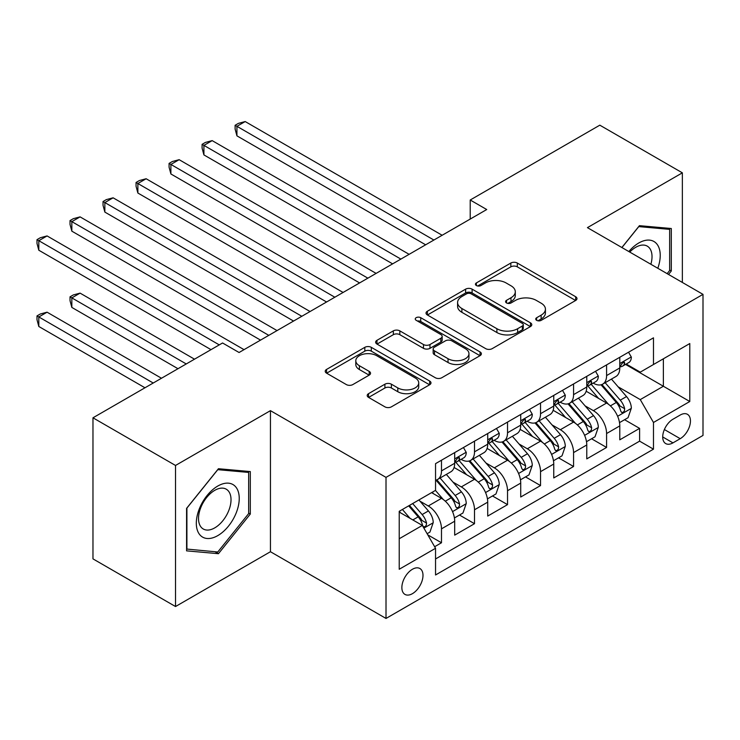 <?xml version="1.0" encoding="UTF-8"?>
<svg xmlns="http://www.w3.org/2000/svg" width="740" height="740" viewBox="0 0 740 740"><rect width="100%" height="100%" fill="white"/><g stroke="black" fill="none" stroke-linecap="round" stroke-linejoin="round"><path stroke-width="1.11" d="M536.676 320.346A3.21 1.85 0 0 0 541.218 320.346L575.646 300.468A4.588 2.646 0 0 0 576.987 298.59A4.588 2.646 0 0 0 575.646 296.721L517.306 263.042A4.588 2.646 0 0 0 510.831 263.042L476.394 282.921A3.21 1.85 0 0 0 475.45 284.234A3.21 1.85 0 0 0 476.394 285.538A3.21 1.85 0 0 0 480.926 285.538L485.385 282.967A14.671 8.464 0 0 1 506.132 282.967L510.988 285.779A14.671 8.464 0 0 1 515.29 291.764A14.671 8.464 0 0 1 510.988 297.748L506.53 300.32A3.21 1.85 0 0 0 505.596 301.633A3.21 1.85 0 0 0 506.53 302.947A3.21 1.85 0 0 0 511.072 302.947L515.53 300.375A14.671 8.464 0 0 1 536.269 300.375L541.134 303.178A14.671 8.464 0 0 1 545.426 309.163A14.671 8.464 0 0 1 541.134 315.157L536.676 317.728A3.21 1.85 0 0 0 535.732 319.032A3.21 1.85 0 0 0 536.676 320.346L536.676 317.728M412.43 593.665A14.939 8.63 120 0 0 422.189 580.493A14.939 8.63 120 0 0 419.904 568.524A14.939 8.63 120 0 0 412.43 569.264A14.939 8.63 120 0 0 402.671 582.426A14.939 8.63 120 0 0 404.956 594.405A14.939 8.63 120 0 0 412.43 593.665M368.548 393.652A4.588 2.646 0 0 0 367.207 395.521A4.588 2.646 0 0 0 368.548 397.389L384.911 406.843A4.588 2.646 0 0 0 391.395 406.843L429.635 384.763A4.588 2.646 0 0 0 430.985 382.894A4.588 2.646 0 0 0 429.635 381.017L371.304 347.338A4.588 2.646 0 0 0 364.82 347.338L326.571 369.417A4.588 2.646 0 0 0 325.23 371.286A4.588 2.646 0 0 0 326.571 373.164L346.348 384.578A4.588 2.646 0 0 0 352.823 384.578L369.195 375.125A4.588 2.646 0 0 0 370.536 373.256A4.588 2.646 0 0 0 369.195 371.388L359.39 365.726A12.266 7.076 0 0 1 355.801 360.713A12.266 7.076 0 0 1 363.368 354.173A12.266 7.076 0 0 1 376.725 355.709L415.131 377.89A12.266 7.076 0 0 1 418.729 382.894A12.266 7.076 0 0 1 411.153 389.434A12.266 7.076 0 0 1 397.796 387.899L391.395 384.199A4.588 2.646 0 0 0 384.911 384.199L368.548 393.652L368.548 397.389M270.442 410.654L175.519 465.46L92.972 417.804L92.972 558.876L175.519 606.532L270.442 551.726L386.012 618.446L386.012 477.374L270.442 410.654L270.442 551.726M682.363 282.449L682.363 172.836L587.43 227.643L703 294.363L386.012 477.374M682.363 172.836L599.816 125.171L470.214 200.004L470.214 219.068M92.972 417.804L222.564 342.981L239.076 352.508L486.726 209.531L470.214 200.004M485.708 348.651A4.588 2.646 0 0 0 492.193 348.651L530.432 326.571A4.588 2.646 0 0 0 531.783 324.693A4.588 2.646 0 0 0 530.432 322.825L472.102 289.146A4.588 2.646 0 0 0 465.617 289.146L427.368 311.226A4.588 2.646 0 0 0 426.027 313.094A4.588 2.646 0 0 0 427.368 314.963L485.708 348.651M417.471 321.04A3.21 1.85 0 0 1 420.727 321.493L420.727 317.682L480.038 351.925A4.588 2.646 0 0 1 481.379 353.794A4.588 2.646 0 0 1 480.038 355.663L441.789 377.742A4.588 2.646 0 0 1 435.314 377.742L376.975 344.063L376.975 340.317A4.588 2.646 0 0 0 375.633 342.195A4.588 2.646 0 0 0 376.975 344.063M376.975 340.317L393.338 330.873A4.588 2.646 0 0 1 399.822 330.873L423.483 344.535A4.588 2.646 0 0 0 429.968 344.535L440.818 338.263A4.588 2.646 0 0 0 442.159 336.395A4.588 2.646 0 0 0 440.818 334.517L416.185 320.3A3.21 1.85 0 0 1 415.251 318.986A3.21 1.85 0 0 1 417.231 317.275A3.21 1.85 0 0 1 420.727 317.682M434.639 546.721L441.484 542.762L427.785 534.854M419.987 501.184L428.275 505.975A18.676 10.786 60 0 1 441.484 528.85L454.693 521.219L454.693 535.14L474.507 523.698L459.485 515.031M453.01 482.119L461.298 486.911A18.676 10.786 60 0 1 474.507 509.786L487.716 502.155L487.716 516.076L507.529 504.634L492.498 495.966M486.032 463.055L494.32 467.846A18.676 10.786 60 0 1 507.529 490.722L520.729 483.091L520.729 497.012L540.542 485.57L525.52 476.902M519.045 443.991L527.333 448.782A18.676 10.786 60 0 1 540.542 471.658L553.751 464.036L553.751 477.948L573.565 466.505L558.543 457.838M552.068 424.927L560.356 429.718A18.676 10.786 60 0 1 573.565 452.593L586.774 444.971L586.774 458.883L606.587 447.45L606.587 433.529A18.676 10.786 -120 0 0 593.378 410.654L585.081 405.862M591.556 438.774L606.587 447.45M454.693 521.219A18.676 10.786 -120 0 0 441.484 498.344L431.577 492.627M487.716 502.155A18.676 10.786 -120 0 0 474.507 479.279L454.082 467.495M520.729 483.091A18.676 10.786 -120 0 0 507.529 460.215L487.105 448.431M553.751 464.036A18.676 10.786 -120 0 0 540.542 441.151L520.127 429.367M586.774 444.971A18.676 10.786 -120 0 0 573.565 422.087L553.141 410.302M680.217 415.038L672.956 419.229A14.476 8.362 120 0 0 663.493 431.984A14.476 8.362 120 0 0 665.713 443.584A14.476 8.362 120 0 0 672.956 442.871L680.217 438.681A14.476 8.362 120 0 0 689.671 425.916A14.476 8.362 120 0 0 687.451 414.317A14.476 8.362 120 0 0 680.217 415.038M386.012 618.446L703 435.435L703 294.363M399.221 538.757L422.337 525.418L435.546 548.294L435.546 574.98L653.476 449.161L653.476 422.475L640.266 399.6L618.104 386.807M435.546 548.294L399.221 569.264L399.221 511.312L435.546 490.343L435.546 463.647L653.476 337.829L653.476 364.515L689.791 343.545L689.791 401.506L653.476 422.475M461.122 459.355L461.298 459.457A18.676 10.786 60 0 0 470.64 460.382L483.849 452.75A18.676 10.786 -120 0 0 487.716 444.204L487.716 433.529M494.144 440.291L494.32 440.393A18.676 10.786 60 0 0 503.653 441.318L516.862 433.696A18.676 10.786 -120 0 0 520.729 425.139L520.729 414.465M527.167 421.227L527.333 421.328A18.676 10.786 60 0 0 536.676 422.253L549.885 414.631A18.676 10.786 -120 0 0 553.751 406.075L553.751 395.401M560.18 402.162L560.356 402.264A18.676 10.786 60 0 0 569.698 403.189L582.907 395.567A18.676 10.786 -120 0 0 586.774 387.011L586.774 376.336M435.546 558.968L639.601 441.151L639.601 428.386L619.787 439.819L619.787 425.907A18.676 10.786 -120 0 0 606.587 403.032L586.163 391.238M593.202 383.098L593.378 383.2A18.676 10.786 -120 0 0 602.712 384.125A18.676 10.786 -120 0 0 606.587 375.578L606.587 364.903M602.712 384.125L615.921 376.503A18.676 10.786 -120 0 0 619.787 367.947L619.787 357.272M441.484 460.215L441.484 470.89A18.676 10.786 60 0 1 437.618 479.446A18.676 10.786 60 0 1 435.546 480.195M437.618 479.446L450.827 471.815A18.676 10.786 -120 0 0 454.693 463.268L454.693 452.593M474.507 441.151L474.507 451.825A18.676 10.786 60 0 1 470.64 460.382M507.529 422.087L507.529 432.771A18.676 10.786 60 0 1 503.653 441.318M540.542 403.023L540.542 413.706A18.676 10.786 60 0 1 536.676 422.253M573.565 383.968L573.565 394.642A18.676 10.786 60 0 1 569.698 403.189M573.565 452.593L573.565 466.505M540.542 471.658L540.542 485.57M507.529 490.722L507.529 504.634M474.507 509.786L474.507 523.698M441.484 528.85L441.484 542.762M422.337 525.418L399.221 512.071M640.266 399.6L663.373 386.252L663.373 358.798L689.791 343.545M625.559 364.422L689.791 401.506M626.225 364.034L640.266 372.146L653.476 364.515M175.519 465.46L175.519 606.532M624.579 419.71L639.601 428.386M639.601 441.151L653.476 449.161M668.525 274.457L671.3 270.997L671.3 228.512L639.434 225.672L621.868 247.521M186.582 550.856L218.439 553.696L250.305 514.06L250.305 471.574L218.439 468.725L186.582 508.371L186.582 550.856M669.654 270.045L671.3 270.997M248.659 513.107L250.305 514.06M215.072 551.753L218.439 553.696M537.962 320.799L541.134 318.968A14.671 8.464 0 0 0 545.426 312.974L545.426 309.163M515.29 291.764L515.29 295.575A14.671 8.464 0 0 1 510.988 301.559L507.816 303.4M575.591 300.496L517.306 266.853A4.588 2.646 0 0 0 510.831 266.853L477.67 285.992M530.376 326.599L472.102 292.957A4.588 2.646 0 0 0 465.617 292.957L427.433 315M522.338 326.007A3.21 1.85 0 0 0 523.273 324.693A3.21 1.85 0 0 0 522.338 323.389L471.121 293.817A3.21 1.85 0 0 0 466.589 293.817L461.889 296.536A14.671 8.464 0 0 0 457.588 302.521A14.671 8.464 0 0 0 461.889 308.506L496.891 328.717A14.671 8.464 0 0 0 517.63 328.717L522.338 326.007L522.338 329.818A3.21 1.85 0 0 0 523.273 328.514L523.273 324.693M457.588 302.521L457.588 306.332A14.671 8.464 0 0 0 461.889 312.326L461.889 308.506M522.338 329.818L517.63 332.528A14.671 8.464 0 0 1 496.891 332.528L461.889 312.326M377.03 344.1L393.338 334.684L393.338 330.873M442.159 336.395L442.159 340.206A4.588 2.646 0 0 1 440.818 342.074L429.968 348.346A4.588 2.646 0 0 1 423.483 348.346L399.822 334.684A4.588 2.646 0 0 0 393.338 334.684M420.727 321.493L479.973 355.7M448.033 358.706A12.266 7.076 0 0 0 461.39 360.241A12.266 7.076 0 0 0 468.966 353.702A12.266 7.076 0 0 0 465.368 348.697L451.844 340.881A4.588 2.646 0 0 0 445.36 340.881L434.5 347.153A4.588 2.646 0 0 0 433.159 349.021A4.588 2.646 0 0 0 434.5 350.889L448.033 358.706L448.033 362.517A12.266 7.076 0 0 0 461.39 364.052A12.266 7.076 0 0 0 468.966 357.513L468.966 353.702M433.159 349.021L433.159 352.832A4.588 2.646 0 0 0 434.5 354.71L434.5 350.889M448.033 362.517L434.5 354.71M418.729 382.894L418.729 386.706A12.266 7.076 0 0 1 411.153 393.245A12.266 7.076 0 0 1 397.796 391.71L391.395 388.01A4.588 2.646 0 0 0 384.911 388.01L368.603 397.426M355.801 360.713L355.801 364.533A12.266 7.076 0 0 0 359.39 369.538L359.39 365.726M369.131 375.161L359.39 369.538M429.579 384.8L371.304 351.149A4.588 2.646 0 0 0 364.82 351.149L326.636 373.2M619.51 422.632L628.047 417.702L631.35 408.175A12.377 7.141 -120 0 0 626.53 396.557L611.443 379.084M608.419 404.234L591.177 384.273M598.605 398.425L588.596 386.835A29.656 17.122 -120 0 0 587.68 385.799M236.929 212.103L359.594 282.93L170.894 173.974L170.894 164.447L179.145 159.683L376.105 273.393M601.028 384.8L616.291 402.468A12.377 7.141 60 0 1 620.703 410.987L621.6 412.457L623.274 412.217L624.394 410.857L624.662 408.702A12.377 7.141 -120 0 0 620.259 400.174L605.172 382.71M601.925 384.513L618.326 403.494A6.309 3.635 60 0 1 619.916 405.955L624.662 408.702M628.538 352.221L631.35 357.087A12.377 7.141 60 0 1 628.787 362.554L622.516 366.18A12.377 7.141 -120 0 0 624.662 363.331L624.403 362.23L622.858 362.545L620.703 365.615A12.377 7.141 60 0 1 619.787 367.382M433.89 240.038L236.929 126.318L245.19 121.554L442.15 235.265M620.203 366.763L620.259 366.763A12.377 7.141 -120 0 0 622.516 366.18M425.639 244.801L236.929 135.855L236.929 126.318L235.117 125.273L238.419 123.367L245.19 121.554M236.929 135.855L235.117 129.084L235.117 125.273M657.795 268.269A30.349 17.529 120 0 0 638.777 242.988A30.349 17.529 120 0 0 628.834 251.544M650.867 264.263A22.977 13.264 120 0 0 647.26 246.133A22.977 13.264 120 0 0 635.771 247.271A22.977 13.264 120 0 0 629.749 252.072M621.933 247.558L638.777 226.607L669.654 229.363L669.654 270.526L667.138 273.661M667.6 228.188L669.654 229.363M236.365 512.496A30.349 17.529 120 0 0 228.512 483.174A30.349 17.529 120 0 0 199.19 509.176A30.349 17.529 120 0 0 207.052 538.489A30.349 17.529 120 0 0 236.365 512.496M228.845 510.35A22.977 13.264 120 0 0 226.264 489.196A22.977 13.264 120 0 0 200.697 507.834A22.977 13.264 120 0 0 203.278 528.998A22.977 13.264 120 0 0 228.845 510.35M186.906 549.237L186.906 508.075L217.782 469.669L248.659 472.425L248.659 513.588L217.782 551.994L186.582 549.043M246.605 471.241L248.659 472.425M586.496 441.697L595.025 436.767L598.327 427.239A12.377 7.141 -120 0 0 593.508 415.621L578.421 398.148M575.396 423.299L558.154 403.337M565.591 417.49L555.583 405.899A29.656 17.122 -120 0 0 554.658 404.863M203.916 231.167L326.581 301.994L137.871 193.038L137.871 183.511L146.131 178.747L343.092 292.457M568.015 403.864L583.268 421.532A12.377 7.141 60 0 1 587.68 430.051L588.587 431.522L590.261 431.281L591.38 429.921L591.649 427.766A12.377 7.141 -120 0 0 587.236 419.238L572.149 401.774M568.912 403.568L585.303 422.559A6.309 3.635 60 0 1 586.894 425.019L591.649 427.766M553.474 460.761L562.012 455.831L565.304 446.303A12.377 7.141 -120 0 0 560.485 434.685L545.399 417.212M542.383 442.363L525.141 422.401M532.569 436.545L522.56 424.964A29.656 17.122 -120 0 0 521.645 423.928M170.894 250.231L293.558 321.058L104.858 212.103L104.858 202.575L113.109 197.811L310.069 311.522M534.992 422.929L550.255 440.596A12.377 7.141 60 0 1 554.667 449.115L555.564 450.586L557.239 450.346L558.358 448.986L558.626 446.831A12.377 7.141 -120 0 0 554.214 438.302L539.127 420.838M535.89 422.632L552.29 441.623A6.309 3.635 60 0 1 553.881 444.083L558.626 446.831M520.451 479.825L528.989 474.895L532.291 465.368A12.377 7.141 -120 0 0 527.472 453.75L512.385 436.276M509.361 461.427L492.118 441.466M499.546 455.609L489.538 444.028A29.656 17.122 -120 0 0 488.622 442.992M137.871 269.295L260.536 340.113L71.835 231.167L71.835 221.639L80.087 216.876L277.047 330.586M501.97 441.993L517.232 459.651A12.377 7.141 60 0 1 521.645 468.18L522.542 469.65L524.216 469.41L525.335 468.05L525.604 465.895A12.377 7.141 -120 0 0 521.201 457.366L506.114 439.902M502.876 441.697L519.267 460.687A6.309 3.635 60 0 1 520.858 463.148L525.604 465.895M487.438 498.89L495.966 493.959L499.269 484.432A12.377 7.141 -120 0 0 494.45 472.814L479.363 455.341M476.338 480.491L459.096 460.53M466.533 474.673L456.525 463.092A29.656 17.122 -120 0 0 455.6 462.056M104.858 288.36L211.011 349.65L38.813 250.231L38.813 240.704L47.073 235.931L244.034 349.65M468.957 461.048L484.219 478.715A12.377 7.141 60 0 1 488.622 487.244L489.529 488.715L491.203 488.474L492.322 487.114L492.59 484.959A12.377 7.141 -120 0 0 488.178 476.43L473.091 458.967M469.854 460.761L486.245 479.751A6.309 3.635 60 0 1 487.836 482.212L492.59 484.959M595.524 371.286L598.327 376.142A12.377 7.141 60 0 1 595.765 381.618L589.493 385.244A12.377 7.141 -120 0 0 591.649 382.395L591.39 381.294L589.836 381.6L587.68 384.68A12.377 7.141 60 0 1 586.774 386.437M400.877 259.093L203.916 145.382L212.167 140.619L409.128 254.329M587.181 385.827L587.236 385.827A12.377 7.141 -120 0 0 589.493 385.244M392.616 263.865L203.916 154.919L203.916 145.382L202.094 144.337L205.396 142.431L212.167 140.619M203.916 154.919L202.094 148.148L202.094 144.337M562.502 390.35L565.304 395.206A12.377 7.141 60 0 1 562.742 400.682L556.471 404.308A12.377 7.141 -120 0 0 558.626 401.459L558.367 400.358L556.822 400.664L554.667 403.744A12.377 7.141 60 0 1 553.751 405.502M367.854 278.157L169.081 163.401L172.383 161.496L179.145 159.683M554.168 404.891L554.214 404.891A12.377 7.141 -120 0 0 556.471 404.308M170.894 173.974L169.081 167.212L169.081 163.401M529.479 409.414L532.291 414.271A12.377 7.141 60 0 1 529.729 419.746L523.457 423.373A12.377 7.141 -120 0 0 525.604 420.524L525.345 419.423L523.8 419.728L521.645 422.808A12.377 7.141 60 0 1 520.729 424.566M334.832 297.221L136.058 182.465L139.361 180.551L146.131 178.747M521.145 423.946L521.201 423.946A12.377 7.141 -120 0 0 523.457 423.373M137.871 193.038L136.058 186.276L136.058 182.465M496.466 428.479L499.269 433.335A12.377 7.141 60 0 1 496.707 438.811L490.435 442.437A12.377 7.141 -120 0 0 492.59 439.588L492.331 438.487L490.777 438.792L488.622 441.873A12.377 7.141 60 0 1 487.716 443.63M301.818 316.285L103.036 201.53L106.338 199.615L113.109 197.811M488.123 443.01L488.178 443.01A12.377 7.141 -120 0 0 490.435 442.437M104.858 212.103L103.036 205.341L103.036 201.53M454.416 517.954L462.953 513.024L466.246 503.496A12.377 7.141 -120 0 0 461.427 491.869L446.34 474.405M443.325 499.555L435.425 490.407M433.511 493.737L432.225 492.257M194.5 359.178L80.087 293.123L71.835 297.896L71.835 307.424L177.988 368.714M435.934 480.112L451.197 497.779A12.377 7.141 60 0 1 455.609 506.308L456.506 507.77L458.18 507.538L459.3 506.179L459.568 504.023A12.377 7.141 -120 0 0 455.156 495.495L440.069 478.031M436.831 479.825L453.232 498.806A6.309 3.635 60 0 1 454.822 501.276L459.568 504.023M71.835 307.424L70.023 300.653L70.023 296.842L186.249 363.95M70.023 296.842L73.325 294.936L80.087 293.123M463.444 447.543L466.246 452.399A12.377 7.141 60 0 1 463.684 457.875L457.413 461.501A12.377 7.141 -120 0 0 459.568 458.652L459.309 457.551L457.764 457.857L455.609 460.937A12.377 7.141 60 0 1 454.693 462.694M268.796 335.35L70.023 220.585L73.325 218.679L80.087 216.876M455.109 462.075L455.156 462.075A12.377 7.141 -120 0 0 457.413 461.501M71.835 231.167L70.023 224.405L70.023 220.585M427.128 533.707L429.931 532.088L433.233 522.551A12.377 7.141 -120 0 0 428.414 510.933L418.914 499.935M410.043 518.324L402.403 509.471M400.488 512.802L399.221 511.331M161.477 378.242L47.073 312.188L38.813 316.961L38.813 326.488L144.975 387.779M408.674 505.846L418.174 516.844A12.377 7.141 60 0 1 422.586 525.372L423.483 526.834L425.158 526.602L426.277 525.243L426.555 523.087A12.377 7.141 -120 0 0 422.142 514.559L412.643 503.561M409.442 505.411L420.209 517.87A6.309 3.635 60 0 1 421.8 520.34L426.555 523.087M38.813 326.488L37 319.717L37 315.906L153.226 383.015M37 315.906L40.302 314L47.073 312.188M219.262 344.886L37 239.649L40.302 237.743L47.073 235.931M38.813 250.231L37 243.469L37 239.649M428.275 505.975L441.484 498.344M461.298 486.911L474.507 479.279M494.32 467.846L507.529 460.215M527.333 448.782L540.542 441.151M560.356 429.718L573.565 422.087M593.378 410.654L606.587 403.032M606.587 375.578L619.787 367.947M441.484 470.89L454.693 463.268M474.507 451.825L487.716 444.204M507.529 432.771L520.729 425.139M540.542 413.706L553.751 406.075M573.565 394.642L586.774 387.011M606.587 433.529L619.787 425.907M664.381 429.533L680.217 438.681M662.716 436.961L672.956 442.871M541.134 318.968L541.134 315.157M506.53 302.947L506.53 300.32M510.988 301.559L510.988 297.748M476.394 285.538L476.394 282.921M510.831 266.853L510.831 263.042M517.306 266.853L517.306 263.042M575.646 300.468L575.646 296.721M427.368 314.963L427.368 311.226M465.617 292.957L465.617 289.146M472.102 292.957L472.102 289.146M530.432 326.571L530.432 322.825M496.891 332.528L496.891 328.717M517.63 332.528L517.63 328.717M399.822 334.684L399.822 330.873M423.483 348.346L423.483 344.535M429.968 348.346L429.968 344.535M440.818 342.074L440.818 338.263M480.038 355.663L480.038 351.925M384.911 388.01L384.911 384.199M391.395 388.01L391.395 384.199M397.796 391.71L397.796 387.899M369.195 375.125L369.195 371.388M326.571 373.164L326.571 369.417M364.82 351.149L364.82 347.338M371.304 351.149L371.304 347.338M429.635 384.763L429.635 381.017M617.623 416.287L631.266 408.415M620.259 400.174L626.53 396.557M610.389 405.871L616.291 402.468M631.266 356.939L619.787 363.562M623.071 362.406L624.662 363.331M584.609 435.351L598.244 427.48M587.236 419.238L593.508 415.621M577.366 424.936L583.268 421.532M551.587 454.416L565.231 446.544M554.214 438.302L560.485 434.685M544.353 444L550.255 440.596M518.564 473.48L532.208 465.608M521.201 457.366L527.472 453.75M511.331 463.064L517.232 459.651M485.551 492.544L499.185 484.663M488.178 476.43L494.45 472.814M478.308 482.129L484.219 478.715M598.244 376.003L586.774 382.626M590.048 381.47L591.649 382.395M565.231 395.068L553.751 401.69M557.026 400.534L558.626 401.459M532.208 414.132L520.729 420.755M524.013 419.599L525.604 420.524M499.185 433.196L487.716 439.819M490.99 438.663L492.59 439.588M452.529 511.608L466.172 503.727M455.156 495.495L461.427 491.869M445.295 501.193L451.197 497.779M466.172 452.26L454.693 458.883M457.968 457.727L459.568 458.652M423.9 528.129L433.15 522.791M422.142 514.559L428.414 510.933M412.837 519.933L418.174 516.844"/></g></svg>
